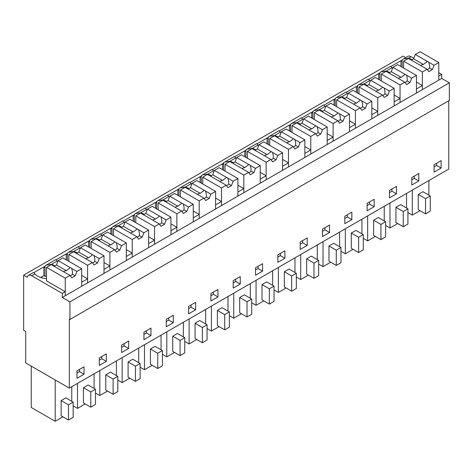 <?xml version="1.0" encoding="UTF-8"?>
<svg xmlns="http://www.w3.org/2000/svg" width="473" height="473" viewBox="0 0 473 473"><rect width="100%" height="100%" fill="white"/><g stroke="black" fill="none" stroke-linecap="round" stroke-linejoin="round"><path stroke-width="0.71" d="M448.765 100.743L448.765 169.062L69.342 388.12L69.342 319.121L69.927 319.464L449.35 100.406L449.35 82.816L441.735 78.423L441.735 74.362L438.778 72.653M405.668 57.6L403.073 56.098L23.65 275.156L27.162 277.184A6.628 3.825 -120 0 1 28.386 275.416L33.423 272.513M390.881 66.516L400.992 60.68L401.577 61.023A6.628 3.825 60 0 1 402.162 59.805L407.809 56.364A6.628 3.825 60 0 1 411.126 56.689L413.81 58.244M441.735 78.423L62.312 297.476L69.927 301.875L449.35 82.816M441.735 74.362L438.778 76.07L438.778 80.126L438.778 62.542L420.03 51.717L415.276 54.466L413.585 58.823L411.309 60.136M69.927 319.464L69.927 301.875M441.12 160.625L434.09 164.681L434.09 172.125L441.12 168.063L441.12 160.625M150.976 328.138L143.946 332.194L143.946 339.638L150.976 335.576L150.976 328.138M121.626 352.521L128.656 348.465L128.656 341.021L121.626 345.083L121.626 352.521M300.178 241.999L300.178 249.437L307.208 245.381L307.208 237.937L300.178 241.999M329.527 232.491L329.527 225.053L322.497 229.109L322.497 236.553L329.527 232.491L324.986 229.872L324.986 227.673M255.538 267.765L255.538 275.209L262.568 271.147L262.568 263.709L255.538 267.765M284.888 258.264L284.888 250.826L277.858 254.882L277.858 262.32L284.888 258.264L280.347 255.645L280.347 253.445M389.45 190.453L389.45 197.891L396.48 193.835L396.48 186.397L389.45 190.453M411.77 177.57L411.77 185.008L418.8 180.952L418.8 173.508L411.77 177.57M351.841 219.608L351.841 212.164L344.817 216.226L344.817 223.664L351.841 219.608L347.306 216.983L347.306 214.789M367.131 203.337L367.131 210.781L374.161 206.719L374.161 199.281L367.131 203.337M195.609 302.365L188.579 306.427L188.579 313.865L195.609 309.809L195.609 302.365M166.265 326.748L173.289 322.692L173.289 315.255L166.265 319.31L166.265 326.748M240.249 276.593L233.219 280.655L233.219 288.092L240.249 284.036L240.249 276.593M210.899 300.982L217.929 296.92L217.929 289.482L210.899 293.538L210.899 300.982M99.306 365.41L106.336 361.348L106.336 353.91L99.306 357.966L99.306 365.41M76.987 378.294L84.017 374.238L84.017 366.794L76.987 370.856L76.987 378.294M69.342 388.12L25.702 362.921L25.702 331.467L23.65 330.284L23.65 275.156M67.379 260.463L67.379 253.09A6.628 3.825 60 0 0 66.794 254.308L66.208 253.966L56.098 259.801M89.699 247.574L89.699 240.201A6.628 3.825 60 0 0 89.113 241.419L88.528 241.082L78.417 246.918M112.018 234.691L112.018 227.318A6.628 3.825 60 0 0 111.433 228.536L110.848 228.199L100.737 234.034M134.338 221.802L134.338 214.429A6.628 3.825 60 0 0 133.753 215.647L133.167 215.31L123.057 221.145M156.658 208.918L156.658 201.545A6.628 3.825 60 0 0 156.072 202.763L155.487 202.426L145.377 208.262M178.977 196.035L178.977 188.662A6.628 3.825 60 0 0 178.386 189.88L177.801 189.537L167.696 195.373M201.291 183.146L201.291 175.773A6.628 3.825 60 0 0 200.706 176.991L200.12 176.654L190.016 182.489M223.611 170.262L223.611 162.889A6.628 3.825 60 0 0 223.025 164.107L222.44 163.77L212.33 169.606M245.93 157.373L245.93 150A6.628 3.825 60 0 0 245.345 151.218L244.76 150.881L234.649 156.717M268.25 144.49L268.25 137.117A6.628 3.825 60 0 0 267.665 138.335L267.079 137.998L256.969 143.833M290.57 131.606L290.57 124.233A6.628 3.825 60 0 0 289.984 125.451L289.399 125.109L279.289 130.944M312.89 118.717L312.89 111.344A6.628 3.825 60 0 0 312.304 112.562L311.719 112.225L301.608 118.061M335.209 105.834L335.209 98.461A6.628 3.825 60 0 0 334.624 99.679L334.033 99.342L323.928 105.177M357.529 92.945L357.529 85.572A6.628 3.825 60 0 0 356.938 86.79L356.352 86.453L346.248 92.288M379.843 80.061L379.843 72.688A6.628 3.825 60 0 0 379.257 73.906L378.672 73.569L368.568 79.405M43.888 266.855L43.888 275.647L45.059 276.321L45.059 265.974A6.628 3.825 60 0 0 44.474 267.192L43.888 266.855L33.778 272.69M403.363 58.93L408.495 58.209L411.126 56.689M412.119 59.669A15.018 8.668 0 0 0 408.495 58.209L408.495 58.51M403.629 68.023L403.629 61.188L408.382 58.445L420.532 65.457A4.972 2.868 -0 0 0 421.892 66.244L427.125 69.265L422.371 72.014L422.371 89.598L422.371 85.542L416.459 88.954L416.459 93.015L416.459 75.426L397.71 64.606L392.957 67.349L391.266 71.707L388.989 73.019M381.309 80.907L381.309 74.072L386.063 71.328L398.213 78.347A4.972 2.868 -0 0 0 399.573 79.127L404.805 82.154L400.057 84.898L400.057 102.487L400.057 98.425L394.139 101.843L394.139 105.899L394.139 88.315L375.391 77.489L370.643 80.233L368.952 84.59L366.67 85.909M358.989 93.79L358.989 86.961L363.743 84.218L375.893 91.23A4.972 2.868 -0 0 0 377.253 92.016L382.491 95.038L377.738 97.781L377.738 115.371L377.738 111.309L374.776 113.017L371.819 114.726L371.819 118.788L371.819 101.198L353.077 90.378L348.323 93.122L346.632 97.479L344.356 98.792M336.67 106.679L336.67 99.844L341.423 97.101L353.573 104.119A4.972 2.868 -0 0 0 354.933 104.9L360.172 107.927L355.418 110.67L355.418 128.254L355.418 124.198L352.456 125.907L349.5 127.615L349.5 131.671L349.5 114.082L330.757 103.262L326.003 106.005L324.312 110.363L322.036 111.681M314.35 119.563L314.35 112.734L319.104 109.99L331.254 117.002A4.972 2.868 -0 0 0 332.614 117.789L337.852 120.81L333.098 123.554L333.098 141.143L333.098 137.081L327.18 140.499L327.18 144.555L327.18 126.971L308.437 116.145L303.684 118.894L301.993 123.252L299.716 124.565M292.036 132.452L292.036 125.617L296.784 122.874L308.934 129.886A4.972 2.868 -0 0 0 310.294 130.672L315.532 133.693L310.779 136.443L310.779 154.027L310.779 149.971L304.86 153.382L304.86 157.444L304.86 139.854L286.118 129.034L281.364 131.778L279.673 136.135L277.397 137.448M269.716 145.335L269.716 138.5L274.47 135.757L286.614 142.775A4.972 2.868 -0 0 0 287.974 143.556L293.213 146.583L288.459 149.326L288.459 166.916L288.459 162.854L282.547 166.271L282.547 170.327L282.547 152.744L263.798 141.918L259.044 144.661L257.353 149.019L255.077 150.337M247.397 158.219L247.397 151.39L252.15 148.646L264.301 155.658A4.972 2.868 -0 0 0 265.655 156.445L270.893 159.466L266.139 162.209L266.139 179.799L266.139 175.737L260.227 179.155L260.227 183.217L260.227 165.627L241.478 154.807L236.725 157.55L235.034 161.908L232.757 163.22M225.077 171.108L225.077 164.273L229.831 161.53L241.981 168.548A4.972 2.868 -0 0 0 243.341 169.328L248.573 172.355L243.82 175.099L243.82 192.682L243.82 188.626L237.907 192.044L237.907 196.1L237.907 178.516L219.159 167.69L214.405 170.434L212.714 174.791L210.438 176.11M202.757 183.991L202.757 177.162L207.511 174.419L219.661 181.431A4.972 2.868 -0 0 0 221.021 182.217L226.254 185.239L221.506 187.982L221.506 205.572L221.506 201.51L215.587 204.927L215.587 208.983L215.587 191.399L196.839 180.574L192.091 183.323L190.4 187.68L188.118 188.993M180.438 196.88L180.438 190.045L185.191 187.302L197.342 194.314A4.972 2.868 -0 0 0 198.701 195.101L203.94 198.122L199.186 200.871L199.186 218.455L199.186 214.399L193.268 217.811L193.268 221.872L193.268 204.283L174.525 193.463L169.772 196.206L168.081 200.564L165.804 201.876M158.118 209.764L158.118 202.935L162.872 200.185L175.022 207.204A4.972 2.868 -0 0 0 176.382 207.99L181.62 211.011L176.867 213.755L176.867 231.344L176.867 227.282L170.948 230.7L170.948 234.756L170.948 217.172L152.205 206.346L147.452 209.09L145.761 213.447L143.485 214.766M135.798 222.647L135.798 215.818L140.552 213.075L152.702 220.087A4.972 2.868 -0 0 0 154.062 220.873L159.3 223.895L154.547 226.638L154.547 244.228L154.547 240.166L148.628 243.583L148.628 247.645L148.628 230.055L129.886 219.236L125.132 221.979L123.441 226.336L121.165 227.649M113.485 235.536L113.485 228.701L118.232 225.958L130.382 232.976A4.972 2.868 -0 0 0 131.742 233.757L136.981 236.784L132.227 239.527L132.227 257.111L132.227 253.055L126.309 256.472L126.309 260.528L126.309 242.945L107.566 232.119L102.812 234.862L101.121 239.22L98.845 240.538M91.165 248.42L91.165 241.591L95.918 238.847L108.063 245.859A4.972 2.868 -0 0 0 109.423 246.646L114.661 249.667L109.907 252.411L109.907 270L109.907 265.938L103.995 269.356L103.995 273.412L103.995 255.828L85.246 245.002L80.493 247.751L78.802 252.109L76.525 253.422M54.206 266.305L56.482 264.992L58.173 260.635L62.927 257.891L81.675 268.711L81.675 286.301L81.675 282.239L87.588 278.828L87.588 282.884L87.588 265.3L92.341 262.55L94.032 264.957L97.55 262.929L99.241 258.571L94.003 255.55A4.972 2.868 -0 0 0 92.643 254.764L88.587 257.755A4.972 2.868 -0 0 0 87.056 258.163A4.972 2.868 -0 0 0 85.861 258.837M65.268 291.711L46.525 280.891L46.525 267.363L51.279 264.614L63.429 271.632A4.972 2.868 -0 0 0 64.789 272.418L70.022 275.44L65.268 278.183L65.268 295.773L65.268 291.711L62.312 293.42L31.703 275.747A6.628 3.825 -120 0 0 28.386 275.416M62.312 297.476L62.312 293.42M441.12 168.063L436.579 165.444L436.579 163.244M434.09 166.88L436.579 165.444M150.976 335.576L146.435 332.957L146.435 330.757M143.946 334.393L146.435 332.957M121.626 347.283L124.115 345.846L124.115 343.646M128.656 348.465L124.115 345.846M307.208 245.381L302.667 242.755L302.667 240.556M300.178 244.192L302.667 242.755M322.497 231.309L324.986 229.872M262.568 271.147L258.027 268.528L258.027 266.329M255.538 269.965L258.027 268.528M277.858 257.081L280.347 255.645M396.48 193.835L391.94 191.216L391.94 189.017M389.45 192.653L391.94 191.216M418.8 180.952L414.259 178.327L414.259 176.127M411.77 179.764L414.259 178.327M344.817 218.425L347.306 216.983M374.161 206.719L369.62 204.1L369.62 201.9M367.131 205.536L369.62 204.1M195.609 309.809L191.068 307.184L191.068 304.984M188.579 308.621L191.068 307.184M166.265 321.51L168.755 320.073L168.755 317.874M173.289 322.692L168.755 320.073M240.249 284.036L235.708 281.417L235.708 279.218M233.219 282.854L235.708 281.417M210.899 295.737L213.388 294.301L213.388 292.101M217.929 296.92L213.388 294.301M99.306 360.166L101.796 358.729L101.796 356.53M106.336 361.348L101.796 358.729M76.987 373.049L79.476 371.612L79.476 369.413M84.017 374.238L79.476 371.612M428.875 195.154L428.875 180.544M420 210.662L412.296 215.109L407.933 212.59M412.296 215.109L412.296 190.116M422.933 191.725L418.244 194.427L425.564 198.654L430.253 195.952L422.933 191.725M430.253 195.952L430.253 211.171L425.564 213.873L418.244 209.645L418.244 194.427M129.856 378.175L122.152 382.622L117.789 380.103M122.152 382.622L122.152 357.629M138.731 362.667L138.731 348.057M132.783 359.238L128.1 361.94L135.42 366.167L140.109 363.465L132.783 359.238M140.109 363.465L140.109 378.684L135.42 381.392L128.1 377.164L128.1 361.94M107.537 391.065L99.833 395.511L95.469 392.992M99.833 395.511L99.833 370.513M116.411 375.556L116.411 360.946M110.463 372.121L105.781 374.829L113.1 379.056L117.789 376.348L110.463 372.121M117.789 376.348L117.789 391.567L113.1 394.275L105.781 390.048L105.781 374.829M286.088 287.974L278.384 292.426L274.021 289.902M278.384 292.426L278.384 267.428M294.963 272.472L294.963 257.856M289.015 269.036L284.332 271.744L291.652 275.972L296.34 273.264L289.015 269.036M296.34 273.264L296.34 288.483L291.652 291.191L284.332 286.963L284.332 271.744M308.408 275.091L300.704 279.537L296.34 277.018M300.704 279.537L300.704 254.545M317.282 259.582L317.282 244.973M311.335 256.153L306.652 258.855L313.971 263.083L318.66 260.381L311.335 256.153M318.66 260.381L318.66 275.599L313.971 278.301L306.652 274.074L306.652 258.855M241.449 313.747L233.745 318.193L229.381 315.674M233.745 318.193L233.745 293.201M250.323 298.238L250.323 283.629M244.381 294.809L239.693 297.511L247.012 301.739L251.701 299.037L244.381 294.809M251.701 299.037L251.701 314.255L247.012 316.963L239.693 312.736L239.693 297.511M263.768 300.863L256.064 305.31L251.701 302.791M256.064 305.31L256.064 280.318M272.643 285.355L272.643 270.745M266.695 281.92L262.012 284.628L269.332 288.855L274.021 286.147L266.695 281.92M274.021 286.147L274.021 301.372L269.332 304.074L262.012 299.847L262.012 284.628M375.361 236.435L367.663 240.881L367.663 215.889M384.236 220.926L384.236 206.317M378.294 217.491L373.605 220.199L380.931 224.427L385.613 221.719L378.294 217.491M385.613 221.719L385.613 236.943L380.931 239.645L373.605 235.418L373.605 220.199M367.663 240.881L363.294 238.362M397.681 223.546L389.977 227.998L389.977 203M406.555 208.043L406.555 193.427M400.613 204.608L395.925 207.316L403.25 211.543L407.933 208.835L400.613 204.608M407.933 208.835L407.933 224.054L403.25 226.762L395.925 222.535L395.925 207.316M389.977 227.998L385.613 225.473M330.728 262.208L323.024 266.654L318.66 264.135M323.024 266.654L323.024 241.656M339.602 246.699L339.602 232.089M333.654 243.264L328.966 245.972L336.291 250.199L340.98 247.491L333.654 243.264M340.98 247.491L340.98 262.71L336.291 265.418L328.966 261.191L328.966 245.972M353.047 249.318L345.343 253.765L340.98 251.246M345.343 253.765L345.343 228.772M361.922 233.81L361.922 219.2M355.974 230.381L351.285 233.083L358.611 237.31L363.294 234.608L355.974 230.381M363.294 234.608L363.294 249.827L358.611 252.535L351.285 248.307L351.285 233.083M174.496 352.403L166.792 356.855L162.428 354.33M166.792 356.855L166.792 331.857M183.37 336.9L183.37 322.284M177.422 333.465L172.734 336.173L180.059 340.4L184.742 337.692L177.422 333.465M184.742 337.692L184.742 352.911L180.059 355.619L172.734 351.392L172.734 336.173M152.176 365.292L144.472 369.738L140.109 367.219M144.472 369.738L144.472 344.746M161.051 349.784L161.051 335.174M155.103 346.348L150.414 349.056L157.74 353.284L162.428 350.576L155.103 346.348M162.428 350.576L162.428 365.8L157.74 368.502L150.414 364.275L150.414 349.056M219.129 326.636L211.425 331.082L207.062 328.564M211.425 331.082L211.425 306.084M228.004 311.128L228.004 296.518M222.062 307.692L217.373 310.4L224.699 314.628L229.381 311.92L222.062 307.692M229.381 311.92L229.381 327.139L224.699 329.847L217.373 325.619L217.373 310.4M196.809 339.519L189.111 343.966L184.742 341.447M189.111 343.966L189.111 318.973M205.684 324.011L205.684 309.401M199.742 320.582L195.053 323.284L202.379 327.511L207.062 324.809L199.742 320.582M207.062 324.809L207.062 340.028L202.379 342.73L195.053 338.502L195.053 323.284M85.217 403.948L77.513 408.394L73.149 405.875M77.513 408.394L77.513 383.402M94.092 388.439L94.092 373.83M88.144 385.01L83.461 387.712L90.781 391.94L95.469 389.238L88.144 385.01M95.469 389.238L95.469 404.456L90.781 407.158L83.461 402.931L83.461 387.712M62.897 416.831L55.193 421.283L31.236 407.448L31.236 366.12M55.193 421.283L55.193 379.949M71.772 401.329L71.772 386.713M65.83 397.894L61.141 400.601L68.461 404.829L73.149 402.121L65.83 397.894M73.149 402.121L73.149 417.34L68.461 420.048L61.141 415.82L61.141 400.601M55.666 259.854C55.625 259.316 56.145 259.701 57.233 261.007A15.018 8.668 0 0 0 57.801 261.599M66.208 253.966L66.208 259.783M67.379 253.09L68.579 252.215L73.711 251.494L79.553 248.118A15.018 8.668 0 0 0 80.12 248.715M77.98 246.965C77.939 246.427 78.465 246.811 79.553 248.118M88.528 241.082L88.528 246.9M89.699 240.201L90.899 239.332L96.031 238.605L101.872 235.235A15.018 8.668 0 0 0 102.44 235.826M100.3 234.082C100.258 233.544 100.784 233.928 101.872 235.235M110.848 228.199L110.848 234.011M112.018 227.318L113.218 226.443L118.351 225.722L124.192 222.345A15.018 8.668 0 0 0 124.76 222.943M122.619 221.193C122.578 220.655 123.104 221.039 124.192 222.345M133.167 215.31L133.167 221.128M134.338 214.429L135.538 213.56L140.67 212.838L146.512 209.462A15.018 8.668 0 0 0 147.073 210.059M144.939 208.309C144.898 207.771 145.424 208.155 146.512 209.462M155.487 202.426L155.487 208.244M156.658 201.545L157.852 200.67L162.99 199.949L168.831 196.579A15.018 8.668 0 0 0 169.393 197.17M167.259 195.426C167.217 194.888 167.744 195.272 168.831 196.579M177.801 189.537L177.801 195.355M178.977 188.662L180.172 187.787L185.304 187.066L191.151 183.69A15.018 8.668 0 0 0 191.713 184.287M189.578 182.537C189.537 181.999 190.057 182.383 191.151 183.69M200.12 176.654L200.12 182.472M201.291 175.773L202.491 174.904L207.623 174.176L213.471 170.806A15.018 8.668 0 0 0 214.033 171.397M211.898 169.653C211.857 169.115 212.377 169.5 213.471 170.806M222.44 163.77L222.44 169.582M223.611 162.889L224.811 162.014L229.943 161.293L235.785 157.917A15.018 8.668 0 0 0 236.352 158.514M234.218 156.764C234.176 156.226 234.697 156.61 235.785 157.917M244.76 150.881L244.76 156.699M245.93 150L247.131 149.131L252.263 148.41L258.104 145.034A15.018 8.668 0 0 0 258.672 145.631M256.532 143.881C256.49 143.343 257.016 143.727 258.104 145.034M267.079 137.998L267.079 143.816M268.25 137.117L269.45 136.242L274.582 135.52L280.424 132.15A15.018 8.668 0 0 0 280.992 132.742M278.851 130.997C278.81 130.459 279.336 130.844 280.424 132.15M289.399 125.109L289.399 130.926M290.57 124.233L291.77 123.358L296.902 122.637L302.744 119.261A15.018 8.668 0 0 0 303.311 119.858M301.171 118.108C301.13 117.57 301.656 117.954 302.744 119.261M311.719 112.225L311.719 118.043M312.89 111.344L314.09 110.475L319.222 109.748L325.063 106.378A15.018 8.668 0 0 0 325.625 106.969M323.491 105.225C323.449 104.687 323.975 105.071 325.063 106.378M334.033 99.342L334.033 105.154M335.209 98.461L336.404 97.586L341.541 96.864L347.383 93.488A15.018 8.668 0 0 0 347.945 94.086M345.81 92.336C345.769 91.797 346.295 92.182 347.383 93.488M356.352 86.453L356.352 92.27M357.529 85.572L358.723 84.702L363.855 83.981L369.703 80.605A15.018 8.668 0 0 0 370.264 81.202M368.13 79.452C368.089 78.914 368.609 79.298 369.703 80.605M378.672 73.569L378.672 79.387M379.843 72.688L381.043 71.813L386.175 71.092L392.022 67.722A15.018 8.668 0 0 0 392.584 68.313M390.45 66.569C390.408 66.031 390.929 66.415 392.022 67.722M400.992 60.68L400.992 66.498M402.162 59.805L402.162 67.178M33.346 272.738C33.305 272.2 33.825 272.584 34.919 273.891A15.018 8.668 0 0 0 46.525 278.627M43.888 275.647L40.708 277.485M45.059 265.974L46.259 265.099L51.391 264.377L57.233 261.007M389.799 72.552A15.018 8.668 0 0 0 386.175 71.092L386.175 71.399M422.371 85.542L416.459 82.125M400.057 98.425L394.139 95.008M367.48 85.442A15.018 8.668 0 0 0 363.855 83.981L363.855 84.283M377.738 111.309L371.819 107.897M345.16 98.325A15.018 8.668 0 0 0 341.541 96.864L341.541 97.166M355.418 124.198L349.5 120.781M322.84 111.214A15.018 8.668 0 0 0 319.222 109.748L319.222 110.055M333.098 137.081L327.18 133.67M300.526 124.097A15.018 8.668 0 0 0 296.902 122.637L296.902 122.939M310.779 149.971L304.86 146.553M278.207 136.981A15.018 8.668 0 0 0 274.582 135.52L274.582 135.828M288.459 162.854L282.547 159.436M255.887 149.87A15.018 8.668 0 0 0 252.263 148.41L252.263 148.711M266.139 175.737L260.227 172.326M233.567 162.753A15.018 8.668 0 0 0 229.943 161.293L229.943 161.595M243.82 188.626L237.907 185.209M211.248 175.643A15.018 8.668 0 0 0 207.623 174.176L207.623 174.484M221.506 201.51L215.587 198.098M188.928 188.526A15.018 8.668 0 0 0 185.304 187.066L185.304 187.367M199.186 214.399L193.268 210.982M166.608 201.415A15.018 8.668 0 0 0 162.99 199.949L162.99 200.256M176.867 227.282L170.948 223.865M144.289 214.299A15.018 8.668 0 0 0 140.67 212.838L140.67 213.14M154.547 240.166L148.628 236.754M121.975 227.182A15.018 8.668 0 0 0 118.351 225.722L118.351 226.023M132.227 253.055L126.309 249.638M99.655 240.071A15.018 8.668 0 0 0 96.031 238.605L96.031 238.912M109.907 265.938L103.995 262.527M77.336 252.954A15.018 8.668 0 0 0 73.711 251.494L73.711 251.796M87.588 278.828L81.675 275.41M55.016 265.844A15.018 8.668 0 0 0 51.391 264.377L51.391 264.685M46.525 276.386A15.006 8.668 0 0 0 45.059 276.321M425.564 213.873L425.564 198.654M135.42 381.392L135.42 366.167M113.1 394.275L113.1 379.056M291.652 291.191L291.652 275.972M313.971 278.301L313.971 263.083M247.012 316.963L247.012 301.739M269.332 304.074L269.332 288.855M380.931 239.645L380.931 224.427M403.25 226.762L403.25 211.543M336.291 265.418L336.291 250.199M358.611 252.535L358.611 237.31M180.059 355.619L180.059 340.4M157.74 368.502L157.74 353.284M224.699 329.847L224.699 314.628M202.379 342.73L202.379 327.511M90.781 407.158L90.781 391.94M68.461 420.048L68.461 404.829M415.276 54.466L427.426 61.478A4.972 2.868 -0 0 1 428.786 62.265L434.025 65.286L432.334 69.643L428.816 71.671L427.125 69.265M438.778 62.542L434.025 65.286M403.629 61.188L422.371 72.014M427.426 61.478L423.37 64.47A4.972 2.868 -0 0 0 421.839 64.878A4.972 2.868 -0 0 0 420.645 65.552M427.385 69.637L428.757 68.869A4.972 2.868 -0 0 0 429.46 67.988L432.334 69.643M428.786 62.265L429.632 65.788L429.46 67.988M413.585 58.823L423.37 64.47M392.957 67.349L405.107 74.362A4.972 2.868 -0 0 1 406.467 75.148L411.705 78.169L410.014 82.533L406.496 84.561L404.805 82.154M416.459 75.426L411.705 78.169M381.309 74.072L400.057 84.898M405.107 74.362L401.051 77.359A4.972 2.868 -0 0 0 399.525 77.767A4.972 2.868 -0 0 0 398.325 78.435M405.071 82.527L406.437 81.752A4.972 2.868 -0 0 0 407.141 80.871L410.014 82.533M406.467 75.148L407.312 78.672L407.141 80.871M391.266 71.707L401.051 77.359M370.643 80.233L382.787 87.251A4.972 2.868 -0 0 1 384.147 88.031L389.385 91.058L387.694 95.416L384.182 97.444L382.491 95.038M394.139 88.315L389.385 91.058M358.989 86.961L377.738 97.781M382.787 87.251L378.737 90.242A4.972 2.868 -0 0 0 377.206 90.65A4.972 2.868 -0 0 0 376.005 91.324M382.752 95.41L384.117 94.641A4.972 2.868 -0 0 0 384.821 93.755L387.694 95.416M384.147 88.031L384.992 91.561L384.821 93.755M368.952 84.59L378.737 90.242M348.323 93.122L360.473 100.134A4.972 2.868 -0 0 1 361.827 100.92L367.066 103.942L365.375 108.299L361.863 110.333L360.172 107.927M371.819 101.198L367.066 103.942M336.67 99.844L355.418 110.67M360.473 100.134L356.417 103.126A4.972 2.868 -0 0 0 354.886 103.534A4.972 2.868 -0 0 0 353.686 104.208M360.432 108.299A4.972 2.868 -0 0 0 361.798 107.525A4.972 2.868 -0 0 0 362.501 106.644L365.375 108.299M361.827 100.92L362.673 104.444L362.501 106.644M346.632 97.479L356.417 103.126M326.003 106.005L338.154 113.017A4.972 2.868 -0 0 1 339.513 113.804L344.746 116.831L343.055 121.189L339.543 123.217L337.852 120.81M349.5 114.082L344.746 116.831M314.35 112.734L333.098 123.554M338.154 113.017L334.098 116.015A4.972 2.868 -0 0 0 332.566 116.423A4.972 2.868 -0 0 0 331.366 117.097M338.112 121.183A4.972 2.868 -0 0 0 339.478 120.414A4.972 2.868 -0 0 0 340.182 119.527L343.055 121.189M339.513 113.804L340.353 117.328L340.182 119.527M324.312 110.363L334.098 116.015M303.684 118.894L315.834 125.907A4.972 2.868 -0 0 1 317.194 126.693L322.426 129.714L320.735 134.072L317.223 136.1L315.532 133.693M327.18 126.971L322.426 129.714M292.036 125.617L310.779 136.443M315.834 125.907L311.778 128.898A4.972 2.868 -0 0 0 310.247 129.306A4.972 2.868 -0 0 0 309.046 129.98M315.793 134.072A4.972 2.868 -0 0 0 317.158 133.297A4.972 2.868 -0 0 0 317.868 132.416L320.735 134.072M317.194 126.693L318.033 130.217L317.868 132.416M301.993 123.252L311.778 128.898M281.364 131.778L293.514 138.79A4.972 2.868 -0 0 1 294.874 139.576L300.113 142.598L298.422 146.961L294.904 148.989L293.213 146.583M304.86 139.854L300.113 142.598M269.716 138.5L288.459 149.326M293.514 138.79L289.458 141.788A4.972 2.868 -0 0 0 287.927 142.196A4.972 2.868 -0 0 0 286.727 142.864M293.473 146.955A4.972 2.868 -0 0 0 294.839 146.187A4.972 2.868 -0 0 0 295.548 145.3L298.422 146.961M294.874 139.576L295.714 143.1L295.548 145.3M279.673 136.135L289.458 141.788M259.044 144.661L271.195 151.679A4.972 2.868 -0 0 1 272.554 152.46L277.793 155.487L276.102 159.844L272.584 161.872L270.893 159.466M282.547 152.744L277.793 155.487M247.397 151.39L266.139 162.209M271.195 151.679L267.139 154.671A4.972 2.868 -0 0 0 265.607 155.079A4.972 2.868 -0 0 0 264.413 155.753M271.159 159.839A4.972 2.868 -0 0 0 272.519 159.07A4.972 2.868 -0 0 0 273.228 158.183L276.102 159.844M272.554 152.46L273.394 155.989L273.228 158.183M257.353 149.019L267.139 154.671M236.725 157.55L248.875 164.563A4.972 2.868 -0 0 1 250.235 165.349L255.473 168.37L253.782 172.728L250.264 174.762L248.573 172.355M260.227 165.627L255.473 168.37M225.077 164.273L243.82 175.099M248.875 164.563L244.819 167.554A4.972 2.868 -0 0 0 243.288 167.962A4.972 2.868 -0 0 0 242.093 168.636M248.839 172.728A4.972 2.868 -0 0 0 250.205 171.953A4.972 2.868 -0 0 0 250.909 171.072L253.782 172.728M250.235 165.349L251.08 168.873L250.909 171.072M235.034 161.908L244.819 167.554M214.405 170.434L226.555 177.446A4.972 2.868 -0 0 1 227.915 178.232L233.154 181.26L231.463 185.617L227.945 187.645L226.254 185.239M237.907 178.516L233.154 181.26M202.757 177.162L221.506 187.982M226.555 177.446L222.499 180.444A4.972 2.868 -0 0 0 220.974 180.852A4.972 2.868 -0 0 0 219.774 181.526M226.52 185.611A4.972 2.868 -0 0 0 227.885 184.842A4.972 2.868 -0 0 0 228.589 183.956L231.463 185.617M227.915 178.232L228.761 181.756L228.589 183.956M212.714 174.791L222.499 180.444M192.091 183.323L204.235 190.335A4.972 2.868 -0 0 1 205.595 191.122L210.834 194.143L209.143 198.5L205.631 200.528L203.94 198.122M215.587 191.399L210.834 194.143M180.438 190.045L199.186 200.871M204.235 190.335L200.185 193.327A4.972 2.868 -0 0 0 198.654 193.735A4.972 2.868 -0 0 0 197.454 194.409M204.2 198.5A4.972 2.868 -0 0 0 205.566 197.726A4.972 2.868 -0 0 0 206.269 196.845L209.143 198.5M205.595 191.122L206.441 194.645L206.269 196.845M190.4 187.68L200.185 193.327M169.772 196.206L181.922 203.219A4.972 2.868 -0 0 1 183.276 204.005L188.514 207.026L186.823 211.39L183.311 213.418L181.62 211.011M193.268 204.283L188.514 207.026M158.118 202.935L176.867 213.755M181.922 203.219L177.866 206.216A4.972 2.868 -0 0 0 176.334 206.624A4.972 2.868 -0 0 0 175.134 207.292M181.88 211.384A4.972 2.868 -0 0 0 183.246 210.615A4.972 2.868 -0 0 0 183.95 209.728L186.823 211.39M183.276 204.005L184.121 207.529L183.95 209.728M168.081 200.564L177.866 206.216M147.452 209.09L159.602 216.108A4.972 2.868 -0 0 1 160.962 216.888L166.194 219.915L164.503 224.273L160.991 226.301L159.3 223.895M170.948 217.172L166.194 219.915M135.798 215.818L154.547 226.638M159.602 216.108L155.546 219.1A4.972 2.868 -0 0 0 154.015 219.507A4.972 2.868 -0 0 0 152.814 220.181M159.561 224.267A4.972 2.868 -0 0 0 160.926 223.498A4.972 2.868 -0 0 0 161.63 222.612L164.503 224.273M160.962 216.888L161.801 220.418L161.63 222.612M145.761 213.447L155.546 219.1M125.132 221.979L137.282 228.991A4.972 2.868 -0 0 1 138.642 229.777L143.875 232.799L142.184 237.156L138.672 239.19L136.981 236.784M148.628 230.055L143.875 232.799M113.485 228.701L132.227 239.527M137.282 228.991L133.226 231.983A4.972 2.868 -0 0 0 131.695 232.391A4.972 2.868 -0 0 0 130.495 233.065M137.241 237.156A4.972 2.868 -0 0 0 138.607 236.382A4.972 2.868 -0 0 0 139.316 235.501L142.184 237.156M138.642 229.777L139.482 233.301L139.316 235.501M123.441 226.336L133.226 231.983M102.812 234.862L114.963 241.88A4.972 2.868 -0 0 1 116.323 242.661L121.561 245.688L119.87 250.046L116.352 252.074L114.661 249.667M126.309 242.945L121.561 245.688M91.165 241.591L109.907 252.411M114.963 241.88L110.907 244.872A4.972 2.868 -0 0 0 109.375 245.28A4.972 2.868 -0 0 0 108.175 245.954M114.921 250.04A4.972 2.868 -0 0 0 116.287 249.271A4.972 2.868 -0 0 0 116.997 248.384L119.87 250.046M116.323 242.661L117.162 246.185L116.997 248.384M101.121 239.22L110.907 244.872M92.341 262.55L87.103 259.529A4.972 2.868 -0 0 1 85.749 258.743L73.599 251.731L68.845 254.474L68.845 261.309M103.995 255.828L99.241 258.571M80.493 247.751L92.643 254.764M68.845 254.474L87.588 265.3M92.607 262.929A4.972 2.868 -0 0 0 93.967 262.154A4.972 2.868 -0 0 0 94.677 261.273L97.55 262.929M94.003 255.55L94.842 259.074L94.677 261.273M78.802 252.109L88.587 257.755M58.173 260.635L70.323 267.647A4.972 2.868 -0 0 1 71.683 268.433L76.922 271.455L75.231 275.818L71.713 277.846L70.022 275.44M81.675 268.711L76.922 271.455M46.525 267.363L65.268 278.183M70.323 267.647L66.267 270.645A4.972 2.868 -0 0 0 64.736 271.053A4.972 2.868 -0 0 0 63.542 271.721M70.288 275.812A4.972 2.868 -0 0 0 71.654 275.044A4.972 2.868 -0 0 0 72.357 274.157L75.231 275.818M71.683 268.433L72.529 271.957L72.357 274.157M56.482 264.992L66.267 270.645M31.703 275.747L34.919 273.891M46.259 265.099L55.743 259.624M68.579 252.215L78.063 246.74M90.899 239.332L100.377 233.857M113.218 226.443L122.696 220.968M135.532 213.56L145.016 208.085M157.852 200.67L167.336 195.195M180.172 187.787L189.655 182.312M202.491 174.904L211.975 169.429M224.811 162.014L234.295 156.539M247.131 149.131L256.614 143.656M269.45 136.242L278.928 130.767M291.77 123.358L301.248 117.883M314.084 110.475L323.567 105M336.404 97.586L345.887 92.111M358.723 84.702L368.207 79.228M381.043 71.813L390.527 66.338"/></g></svg>
